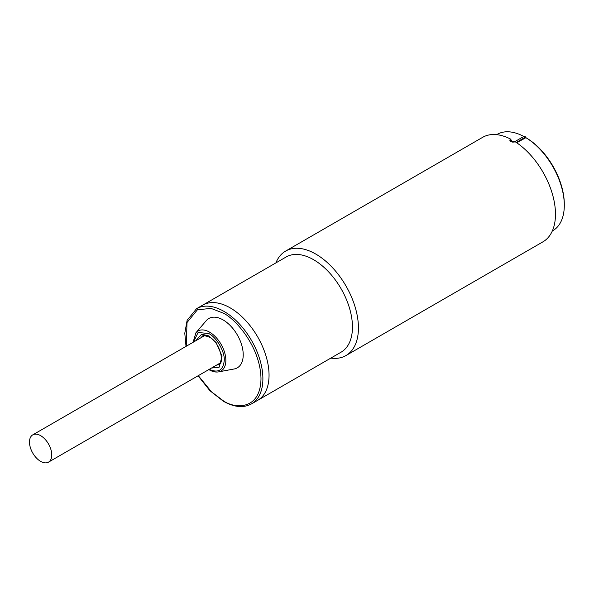 <?xml version="1.0" encoding="UTF-8"?>
<svg xmlns="http://www.w3.org/2000/svg" width="594" height="594" viewBox="0 0 594 594"><rect width="100%" height="100%" fill="white"/><g stroke="black" fill="none" stroke-linecap="round" stroke-linejoin="round"><path stroke-width="0.89" d="M40.622 461.367A15.748 9.096 60 0 1 30.331 447.49A15.748 9.096 60 0 1 32.752 434.867A15.748 9.096 60 0 1 40.622 435.647A15.748 9.096 60 0 1 50.913 449.524A15.748 9.096 60 0 1 48.5 462.147A15.748 9.096 60 0 1 40.622 461.367M208.865 369.156C218.161 373.411 223.299 370.448 224.257 360.261C224.844 351.655 216.617 337.392 208.865 333.598L198.114 332.44L193.473 342.077M219.669 363.743A16.253 9.385 60 0 1 218.518 363.988M230.19 307.87A54.96 31.727 -120 0 0 202.71 305.145A54.96 31.727 60 0 1 230.19 307.87A54.96 31.727 60 0 1 266.09 356.296A54.96 31.727 60 0 1 257.67 400.341A54.96 31.727 -120 0 0 266.09 356.296A54.96 31.727 -120 0 0 230.19 307.87M206.274 320.649A28.482 16.446 60 0 1 223.084 319.906A28.482 16.446 60 0 1 242.367 347.609A28.482 16.446 60 0 1 234.177 368.978L218.54 371.881A23.062 13.313 60 0 0 225.171 354.573A23.062 13.313 60 0 0 209.556 332.143A23.062 13.313 60 0 0 195.946 332.744L206.274 320.649M202.769 336.701A16.253 9.385 60 0 1 203.556 335.825M552.301 231.007L552.776 230.732A55.628 32.121 -120 0 0 564.3 205.264L564.3 204.173A54.284 31.341 -120 0 0 525.913 137.682L516.683 142.746M523.767 136.464A55.628 32.121 -120 0 0 497.148 134.378L496.673 134.66M564.3 205.264A55.628 32.121 -120 0 0 525.675 137.556L525.675 137.006L516.245 142.449M525.675 137.006A56.296 32.507 60 0 0 524.962 136.59A56.296 32.507 60 0 0 524.257 136.182L514.3 141.929A56.296 32.507 60 0 1 514.411 141.996M513.624 142.107A55.628 32.121 -120 0 0 512.05 141.298M345.946 355.561L542.983 241.803A60.321 34.823 -120 0 0 552.665 194.981A60.321 34.823 -120 0 0 515.176 141.743L510.751 141.513L509.763 140.184L510.476 139.033A60.321 34.823 -120 0 0 482.662 137.325L285.625 251.084A60.321 34.823 60 0 1 315.785 254.069A60.321 34.823 60 0 1 355.19 307.224A60.321 34.823 60 0 1 345.946 355.561A60.321 34.823 60 0 1 330.836 358.093M313.595 259.712A54.96 31.727 60 0 1 349.502 308.145A54.96 31.727 60 0 1 341.075 352.183L251.507 403.898A54.96 31.727 60 0 0 259.934 359.853A54.96 31.727 60 0 0 224.027 311.427A54.96 31.727 60 0 0 196.547 308.702L286.122 256.994A54.96 31.727 60 0 1 313.595 259.712M510.476 139.033L512.644 142.144M275.876 262.904A60.321 34.823 60 0 1 285.625 251.084M186.293 346.213L187.006 322.542L197.394 309.816L211.019 308.383L223.084 313.068C234.17 317.708 260.476 346.035 260.996 378.734C260.476 410.84 234.17 408.791 223.084 400.623L211.471 391.817L198.292 375.66M200.876 337.8A16.253 9.385 60 0 1 202.636 336.204C202.457 335.194 204.722 335.506 209.415 337.14C219.958 342.062 224.784 363.387 218.882 364.352A16.253 9.385 60 0 1 216.632 365.08M211.486 368.05L219.104 367.248L222.037 356.222L216.119 342.575L208.865 335.914L201.685 334.184L195.73 340.77M510.751 141.513L510.751 139.442M204.544 335.684L32.752 434.867M220.292 362.964L48.5 462.147M198.077 375.787L209.853 390.637L223.359 401.24C234.11 407.306 243.495 408.189 251.507 403.898M208.828 369.579L209.14 369.765C212.489 371.681 215.622 372.386 218.54 371.881M186.019 346.376L184.786 333.227L187.125 320.337L196.547 308.702M193.08 342.3L195.946 332.744"/></g></svg>
